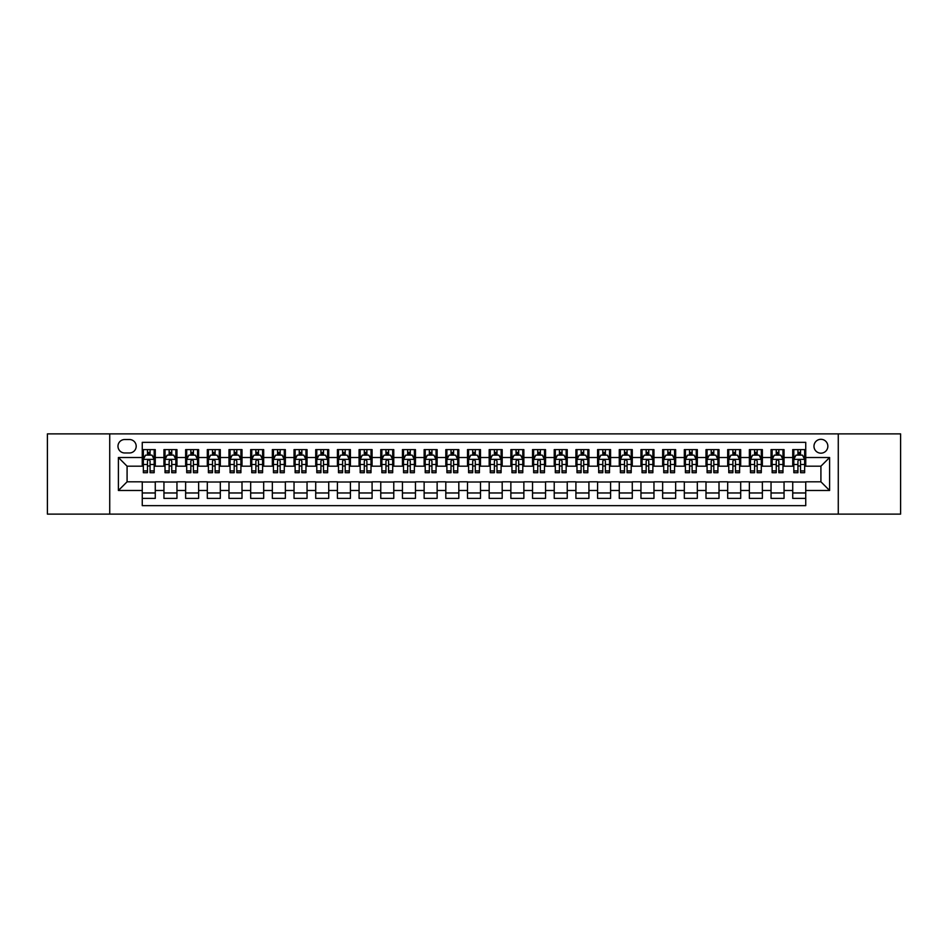 <?xml version="1.0" encoding="UTF-8"?>
<svg xmlns="http://www.w3.org/2000/svg" width="948" height="948" viewBox="0 0 948 948"><rect width="100%" height="100%" fill="white"/><g stroke="black" fill="none" stroke-linecap="round" stroke-linejoin="round"><path stroke-width="1.42" d="M820.921 439.303A6.944 6.944 0 0 0 813.976 446.247A6.944 6.944 0 0 0 820.921 453.18A6.944 6.944 0 0 0 827.853 446.247A6.944 6.944 0 0 0 820.921 439.303M838.269 514.112L900.6 514.112L900.6 433.888L838.269 433.888L838.269 514.112L109.731 514.112L109.731 433.888L47.4 433.888L47.4 514.112L109.731 514.112M805.741 449.613L792.729 449.613L792.729 457.517L784.055 457.517L784.055 466.191L792.729 466.191L792.729 457.517M784.055 457.517L784.055 449.613L771.044 449.613L771.044 457.517L762.37 457.517L762.37 466.191L771.044 466.191L771.044 457.517M762.37 457.517L762.37 449.613L749.37 449.613L749.37 457.517L740.696 457.517L740.696 466.191L749.37 466.191L749.37 457.517M740.696 457.517L740.696 449.613L727.685 449.613L727.685 457.517L719.011 457.517L719.011 466.191L727.685 466.191L727.685 457.517M719.011 457.517L719.011 449.613L705.999 449.613L705.999 457.517L697.325 457.517L697.325 466.191L705.999 466.191L705.999 457.517M697.325 457.517L697.325 449.613L684.314 449.613L684.314 457.517L675.651 457.517L675.651 466.191L684.314 466.191L684.314 457.517M675.651 457.517L675.651 449.613L662.64 449.613L662.64 457.517L653.966 457.517L653.966 466.191L662.64 466.191L662.64 457.517M653.966 457.517L653.966 449.613L640.955 449.613L640.955 457.517L632.28 457.517L632.28 466.191L640.955 466.191L640.955 457.517M632.28 457.517L632.28 449.613L619.269 449.613L619.269 457.517L610.595 457.517L610.595 466.191L619.269 466.191L619.269 457.517M610.595 457.517L610.595 449.613L597.584 449.613L597.584 457.517L588.921 457.517L588.921 466.191L597.584 466.191L597.584 457.517M588.921 457.517L588.921 449.613L575.91 449.613L575.91 457.517L567.236 457.517L567.236 466.191L575.91 466.191L575.91 457.517M567.236 457.517L567.236 449.613L554.225 449.613L554.225 457.517L545.55 457.517L545.55 466.191L554.225 466.191L554.225 457.517M545.55 457.517L545.55 449.613L532.539 449.613L532.539 457.517L523.865 457.517L523.865 466.191L532.539 466.191L532.539 457.517M523.865 457.517L523.865 449.613L510.865 449.613L510.865 457.517L502.191 457.517L502.191 466.191L510.865 466.191L510.865 457.517M502.191 457.517L502.191 449.613L489.18 449.613L489.18 457.517L480.506 457.517L480.506 466.191L489.18 466.191L489.18 457.517M480.506 457.517L480.506 449.613L467.494 449.613L467.494 457.517L458.82 457.517L458.82 466.191L467.494 466.191L467.494 457.517M458.82 457.517L458.82 449.613L445.809 449.613L445.809 457.517L437.135 457.517L437.135 466.191L445.809 466.191L445.809 457.517M437.135 457.517L437.135 449.613L424.135 449.613L424.135 457.517L415.461 457.517L415.461 466.191L424.135 466.191L424.135 457.517M415.461 457.517L415.461 449.613L402.45 449.613L402.45 457.517L393.776 457.517L393.776 466.191L402.45 466.191L402.45 457.517M393.776 457.517L393.776 449.613L380.764 449.613L380.764 457.517L372.09 457.517L372.09 466.191L380.764 466.191L380.764 457.517M372.09 457.517L372.09 449.613L359.079 449.613L359.079 457.517L350.416 457.517L350.416 466.191L359.079 466.191L359.079 457.517M350.416 457.517L350.416 449.613L337.405 449.613L337.405 457.517L328.731 457.517L328.731 466.191L337.405 466.191L337.405 457.517M328.731 457.517L328.731 449.613L315.72 449.613L315.72 457.517L307.045 457.517L307.045 466.191L315.72 466.191L315.72 457.517M307.045 457.517L307.045 449.613L294.034 449.613L294.034 457.517L285.36 457.517L285.36 466.191L294.034 466.191L294.034 457.517M285.36 457.517L285.36 449.613L272.349 449.613L272.349 457.517L263.686 457.517L263.686 466.191L272.349 466.191L272.349 457.517M263.686 457.517L263.686 449.613L250.675 449.613L250.675 457.517L242.001 457.517L242.001 466.191L250.675 466.191L250.675 457.517M242.001 457.517L242.001 449.613L228.989 449.613L228.989 457.517L220.315 457.517L220.315 466.191L228.989 466.191L228.989 457.517M220.315 457.517L220.315 449.613L207.304 449.613L207.304 457.517L198.63 457.517L198.63 466.191L207.304 466.191L207.304 457.517M198.63 457.517L198.63 449.613L185.63 449.613L185.63 457.517L176.956 457.517L176.956 466.191L185.63 466.191L185.63 457.517M176.956 457.517L176.956 449.613L163.945 449.613L163.945 466.191L155.271 466.191L155.271 449.613L142.259 449.613M142.259 498.387L155.271 498.387L155.271 481.809L163.945 481.809L163.945 498.387L176.956 498.387L176.956 481.809L185.63 481.809L185.63 490.483L176.956 490.483M185.63 490.483L185.63 498.387L198.63 498.387L198.63 481.809L207.304 481.809L207.304 490.483L198.63 490.483M207.304 490.483L207.304 498.387L220.315 498.387L220.315 481.809L228.989 481.809L228.989 490.483L220.315 490.483M228.989 490.483L228.989 498.387L242.001 498.387L242.001 481.809L250.675 481.809L250.675 490.483L242.001 490.483M250.675 490.483L250.675 498.387L263.686 498.387L263.686 481.809L272.349 481.809L272.349 490.483L263.686 490.483M272.349 490.483L272.349 498.387L285.36 498.387L285.36 481.809L294.034 481.809L294.034 490.483L285.36 490.483M294.034 490.483L294.034 498.387L307.045 498.387L307.045 481.809L315.72 481.809L315.72 490.483L307.045 490.483M315.72 490.483L315.72 498.387L328.731 498.387L328.731 481.809L337.405 481.809L337.405 490.483L328.731 490.483M337.405 490.483L337.405 498.387L350.416 498.387L350.416 481.809L359.079 481.809L359.079 490.483L350.416 490.483M359.079 490.483L359.079 498.387L372.09 498.387L372.09 481.809L380.764 481.809L380.764 490.483L372.09 490.483M380.764 490.483L380.764 498.387L393.776 498.387L393.776 481.809L402.45 481.809L402.45 490.483L393.776 490.483M402.45 490.483L402.45 498.387L415.461 498.387L415.461 481.809L424.135 481.809L424.135 490.483L415.461 490.483M424.135 490.483L424.135 498.387L437.135 498.387L437.135 481.809L445.809 481.809L445.809 490.483L437.135 490.483M445.809 490.483L445.809 498.387L458.82 498.387L458.82 481.809L467.494 481.809L467.494 490.483L458.82 490.483M467.494 490.483L467.494 498.387L480.506 498.387L480.506 481.809L489.18 481.809L489.18 490.483L480.506 490.483M489.18 490.483L489.18 498.387L502.191 498.387L502.191 481.809L510.865 481.809L510.865 490.483L502.191 490.483M510.865 490.483L510.865 498.387L523.865 498.387L523.865 481.809L532.539 481.809L532.539 490.483L523.865 490.483M532.539 490.483L532.539 498.387L545.55 498.387L545.55 481.809L554.225 481.809L554.225 490.483L545.55 490.483M554.225 490.483L554.225 498.387L567.236 498.387L567.236 481.809L575.91 481.809L575.91 490.483L567.236 490.483M575.91 490.483L575.91 498.387L588.921 498.387L588.921 481.809L597.584 481.809L597.584 490.483L588.921 490.483M597.584 490.483L597.584 498.387L610.595 498.387L610.595 481.809L619.269 481.809L619.269 490.483L610.595 490.483M619.269 490.483L619.269 498.387L632.28 498.387L632.28 481.809L640.955 481.809L640.955 490.483L632.28 490.483M640.955 490.483L640.955 498.387L653.966 498.387L653.966 481.809L662.64 481.809L662.64 490.483L653.966 490.483M662.64 490.483L662.64 498.387L675.651 498.387L675.651 481.809L684.314 481.809L684.314 490.483L675.651 490.483M684.314 490.483L684.314 498.387L697.325 498.387L697.325 481.809L705.999 481.809L705.999 490.483L697.325 490.483M705.999 490.483L705.999 498.387L719.011 498.387L719.011 481.809L727.685 481.809L727.685 490.483L719.011 490.483M727.685 490.483L727.685 498.387L740.696 498.387L740.696 481.809L749.37 481.809L749.37 490.483L740.696 490.483M749.37 490.483L749.37 498.387L762.37 498.387L762.37 481.809L771.044 481.809L771.044 490.483L762.37 490.483M771.044 490.483L771.044 498.387L784.055 498.387L784.055 481.809L792.729 481.809L792.729 490.483L784.055 490.483M124.698 452.966L129.473 452.966A6.719 6.719 0 0 0 136.192 446.247A6.719 6.719 0 0 0 129.473 439.528L124.698 439.528A6.719 6.719 0 0 0 117.979 446.247A6.719 6.719 0 0 0 124.698 452.966M838.269 433.888L109.731 433.888M805.741 457.517L805.741 442.349L142.259 442.349L142.259 466.191L127.079 466.191L127.079 481.809L142.259 481.809L142.259 505.651L805.741 505.651L805.741 481.809L820.921 481.809L820.921 466.191L805.741 466.191L805.741 457.517L829.595 457.517L829.595 490.483L805.741 490.483M142.259 490.483L118.405 490.483L118.405 457.517L142.259 457.517M792.729 490.483L792.729 498.387L805.741 498.387M142.259 455.028L143.349 455.028M147.461 455.028L150.068 455.028M154.18 455.028L155.271 455.028M142.259 465.978L143.349 465.978M147.461 465.978L150.068 465.978M154.18 465.978L155.271 465.978M142.259 482.022L155.271 482.022M142.259 492.972L155.271 492.972M163.945 465.978L165.023 465.978M169.147 465.978L171.754 465.978M175.866 465.978L176.956 465.978M163.945 455.028L165.023 455.028M169.147 455.028L171.754 455.028M175.866 455.028L176.956 455.028M163.945 482.022L176.956 482.022M163.945 492.972L176.956 492.972M185.63 482.022L198.63 482.022M185.63 492.972L198.63 492.972M185.63 455.028L186.709 455.028M190.832 455.028L193.428 455.028M197.551 455.028L198.63 455.028M185.63 465.978L186.709 465.978M190.832 465.978L193.428 465.978M197.551 465.978L198.63 465.978M207.304 482.022L220.315 482.022M207.304 492.972L220.315 492.972M207.304 455.028L208.394 455.028M212.506 455.028L215.113 455.028M219.237 455.028L220.315 455.028M207.304 465.978L208.394 465.978M212.506 465.978L215.113 465.978M219.237 465.978L220.315 465.978M228.989 482.022L242.001 482.022M228.989 492.972L242.001 492.972M228.989 455.028L230.08 455.028M234.192 455.028L236.799 455.028M240.911 455.028L242.001 455.028M228.989 465.978L230.08 465.978M234.192 465.978L236.799 465.978M240.911 465.978L242.001 465.978M250.675 482.022L263.686 482.022M250.675 492.972L263.686 492.972M250.675 455.028L251.753 455.028M255.877 455.028L258.472 455.028M262.596 455.028L263.686 455.028M250.675 465.978L251.753 465.978M255.877 465.978L258.472 465.978M262.596 465.978L263.686 465.978M272.349 482.022L285.36 482.022M272.349 492.972L285.36 492.972M272.349 455.028L273.439 455.028M277.563 455.028L280.158 455.028M284.281 455.028L285.36 455.028M272.349 465.978L273.439 465.978M277.563 465.978L280.158 465.978M284.281 465.978L285.36 465.978M294.034 482.022L307.045 482.022M294.034 492.972L307.045 492.972M294.034 455.028L295.124 455.028M299.236 455.028L301.843 455.028M305.967 455.028L307.045 455.028M294.034 465.978L295.124 465.978M299.236 465.978L301.843 465.978M305.967 465.978L307.045 465.978M315.72 482.022L328.731 482.022M315.72 492.972L328.731 492.972M315.72 455.028L316.798 455.028M320.922 455.028L323.529 455.028M327.641 455.028L328.731 455.028M315.72 465.978L316.798 465.978M320.922 465.978L323.529 465.978M327.641 465.978L328.731 465.978M337.405 482.022L350.416 482.022M337.405 492.972L350.416 492.972M337.405 455.028L338.483 455.028M342.607 455.028L345.202 455.028M349.326 455.028L350.416 455.028M337.405 465.978L338.483 465.978M342.607 465.978L345.202 465.978M349.326 465.978L350.416 465.978M359.079 482.022L372.09 482.022M359.079 492.972L372.09 492.972M359.079 455.028L360.169 455.028M364.293 455.028L366.888 455.028M371.012 455.028L372.09 455.028M359.079 465.978L360.169 465.978M364.293 465.978L366.888 465.978M371.012 465.978L372.09 465.978M380.764 482.022L393.776 482.022M380.764 492.972L393.776 492.972M380.764 455.028L381.854 455.028M385.966 455.028L388.573 455.028M392.697 455.028L393.776 455.028M380.764 465.978L381.854 465.978M385.966 465.978L388.573 465.978M392.697 465.978L393.776 465.978M402.45 482.022L415.461 482.022M402.45 492.972L415.461 492.972M402.45 455.028L403.528 455.028M407.652 455.028L410.259 455.028M414.371 455.028L415.461 455.028M402.45 465.978L403.528 465.978M407.652 465.978L410.259 465.978M414.371 465.978L415.461 465.978M424.135 482.022L437.135 482.022M424.135 492.972L437.135 492.972M424.135 455.028L425.214 455.028M429.337 455.028L431.933 455.028M436.056 455.028L437.135 455.028M424.135 465.978L425.214 465.978M429.337 465.978L431.933 465.978M436.056 465.978L437.135 465.978M445.809 482.022L458.82 482.022M445.809 492.972L458.82 492.972M445.809 455.028L446.899 455.028M451.011 455.028L453.618 455.028M457.742 455.028L458.82 455.028M445.809 465.978L446.899 465.978M451.011 465.978L453.618 465.978M457.742 465.978L458.82 465.978M467.494 482.022L480.506 482.022M467.494 492.972L480.506 492.972M467.494 455.028L468.585 455.028M472.697 455.028L475.304 455.028M479.415 455.028L480.506 455.028M467.494 465.978L468.585 465.978M472.697 465.978L475.304 465.978M479.415 465.978L480.506 465.978M489.18 482.022L502.191 482.022M489.18 492.972L502.191 492.972M489.18 455.028L490.258 455.028M494.382 455.028L496.989 455.028M501.101 455.028L502.191 455.028M489.18 465.978L490.258 465.978M494.382 465.978L496.989 465.978M501.101 465.978L502.191 465.978M510.865 482.022L523.865 482.022M510.865 492.972L523.865 492.972M510.865 455.028L511.944 455.028M516.067 455.028L518.663 455.028M522.786 455.028L523.865 455.028M510.865 465.978L511.944 465.978M516.067 465.978L518.663 465.978M522.786 465.978L523.865 465.978M532.539 482.022L545.55 482.022M532.539 492.972L545.55 492.972M532.539 455.028L533.629 455.028M537.741 455.028L540.348 455.028M544.472 455.028L545.55 455.028M532.539 465.978L533.629 465.978M537.741 465.978L540.348 465.978M544.472 465.978L545.55 465.978M554.225 482.022L567.236 482.022M554.225 492.972L567.236 492.972M554.225 455.028L555.303 455.028M559.427 455.028L562.034 455.028M566.146 455.028L567.236 455.028M554.225 465.978L555.303 465.978M559.427 465.978L562.034 465.978M566.146 465.978L567.236 465.978M575.91 482.022L588.921 482.022M575.91 492.972L588.921 492.972M575.91 455.028L576.988 455.028M581.112 455.028L583.707 455.028M587.831 455.028L588.921 455.028M575.91 465.978L576.988 465.978M581.112 465.978L583.707 465.978M587.831 465.978L588.921 465.978M597.584 482.022L610.595 482.022M597.584 492.972L610.595 492.972M597.584 455.028L598.674 455.028M602.798 455.028L605.393 455.028M609.517 455.028L610.595 455.028M597.584 465.978L598.674 465.978M602.798 465.978L605.393 465.978M609.517 465.978L610.595 465.978M619.269 482.022L632.28 482.022M619.269 492.972L632.28 492.972M619.269 455.028L620.359 455.028M624.471 455.028L627.078 455.028M631.202 455.028L632.28 455.028M619.269 465.978L620.359 465.978M624.471 465.978L627.078 465.978M631.202 465.978L632.28 465.978M640.955 482.022L653.966 482.022M640.955 492.972L653.966 492.972M640.955 455.028L642.033 455.028M646.157 455.028L648.764 455.028M652.876 455.028L653.966 455.028M640.955 465.978L642.033 465.978M646.157 465.978L648.764 465.978M652.876 465.978L653.966 465.978M662.64 482.022L675.651 482.022M662.64 492.972L675.651 492.972M662.64 455.028L663.719 455.028M667.842 455.028L670.437 455.028M674.561 455.028L675.651 455.028M662.64 465.978L663.719 465.978M667.842 465.978L670.437 465.978M674.561 465.978L675.651 465.978M684.314 482.022L697.325 482.022M684.314 492.972L697.325 492.972M684.314 455.028L685.404 455.028M689.528 455.028L692.123 455.028M696.247 455.028L697.325 455.028M684.314 465.978L685.404 465.978M689.528 465.978L692.123 465.978M696.247 465.978L697.325 465.978M705.999 482.022L719.011 482.022M705.999 492.972L719.011 492.972M705.999 455.028L707.09 455.028M711.201 455.028L713.808 455.028M717.92 455.028L719.011 455.028M705.999 465.978L707.09 465.978M711.201 465.978L713.808 465.978M717.92 465.978L719.011 465.978M727.685 482.022L740.696 482.022M727.685 492.972L740.696 492.972M727.685 455.028L728.763 455.028M732.887 455.028L735.494 455.028M739.606 455.028L740.696 455.028M727.685 465.978L728.763 465.978M732.887 465.978L735.494 465.978M739.606 465.978L740.696 465.978M749.37 482.022L762.37 482.022M749.37 492.972L762.37 492.972M749.37 455.028L750.449 455.028M754.572 455.028L757.168 455.028M761.291 455.028L762.37 455.028M749.37 465.978L750.449 465.978M754.572 465.978L757.168 465.978M761.291 465.978L762.37 465.978M771.044 482.022L784.055 482.022M771.044 492.972L784.055 492.972M771.044 455.028L772.134 455.028M776.246 455.028L778.853 455.028M782.977 455.028L784.055 455.028M771.044 465.978L772.134 465.978M776.246 465.978L778.853 465.978M782.977 465.978L784.055 465.978M792.729 482.022L805.741 482.022M792.729 492.972L805.741 492.972M792.729 455.028L793.82 455.028M797.932 455.028L800.539 455.028M804.651 455.028L805.741 455.028M792.729 465.978L793.82 465.978M797.932 465.978L800.539 465.978M804.651 465.978L805.741 465.978M127.079 466.191L118.405 457.517M127.079 481.809L118.405 490.483M829.595 457.517L820.921 466.191M829.595 490.483L820.921 481.809M150.068 452.421L147.461 452.421M154.18 470.931L150.068 470.931L150.068 472.697L154.18 472.697L154.18 459.472L152.012 455.135L145.518 455.135L143.349 459.472L143.349 472.697L147.461 472.697L147.461 470.931L143.349 470.931M143.349 459.472L143.349 449.613M154.18 459.472L154.18 449.613M147.461 455.135L147.461 449.613M150.068 449.613L150.068 455.135M150.068 470.931L150.068 461.095C149.203 459.425 148.338 459.425 147.461 461.095L147.461 470.931M171.754 452.421L169.147 452.421M175.866 470.931L171.754 470.931L171.754 472.697L175.866 472.697L175.866 459.472L173.697 455.135L167.192 455.135L165.023 459.472L165.023 472.697L169.147 472.697L169.147 470.931L165.023 470.931M165.023 459.472L165.023 449.613M175.866 459.472L175.866 449.613M169.147 455.135L169.147 449.613M171.754 449.613L171.754 455.135M171.754 470.931L171.754 461.095C170.877 459.425 170.012 459.425 169.147 461.095L169.147 470.931M193.428 452.421L190.832 452.421M197.551 470.931L193.428 470.931L193.428 472.697L197.551 472.697L197.551 459.472L195.383 455.135L188.877 455.135L186.709 459.472L186.709 472.697L190.832 472.697L190.832 470.931L186.709 470.931M186.709 459.472L186.709 449.613M197.551 459.472L197.551 449.613M190.832 455.135L190.832 449.613M193.428 449.613L193.428 455.135M193.428 470.931L193.428 461.095C192.562 459.425 191.697 459.425 190.832 461.095L190.832 470.931M215.113 452.421L212.506 452.421M219.237 470.931L215.113 470.931L215.113 472.697L219.237 472.697L219.237 459.472L217.068 455.135L210.563 455.135L208.394 459.472L208.394 472.697L212.506 472.697L212.506 470.931L208.394 470.931M208.394 459.472L208.394 449.613M219.237 459.472L219.237 449.613M212.506 455.135L212.506 449.613M215.113 449.613L215.113 455.135M215.113 470.931L215.113 461.095C214.248 459.425 213.383 459.425 212.506 461.095L212.506 470.931M236.799 452.421L234.192 452.421M240.911 470.931L236.799 470.931L236.799 472.697L240.911 472.697L240.911 459.472L238.742 455.135L232.236 455.135L230.08 459.472L230.08 472.697L234.192 472.697L234.192 470.931L230.08 470.931M230.08 459.472L230.08 449.613M240.911 459.472L240.911 449.613M234.192 455.135L234.192 449.613M236.799 449.613L236.799 455.135M236.799 470.931L236.799 461.095C235.934 459.425 235.057 459.425 234.192 461.095L234.192 470.931M258.472 452.421L255.877 452.421M262.596 470.931L258.472 470.931L258.472 472.697L262.596 472.697L262.596 459.472L260.427 455.135L253.922 455.135L251.753 459.472L251.753 472.697L255.877 472.697L255.877 470.931L251.753 470.931M251.753 459.472L251.753 449.613M262.596 459.472L262.596 449.613M255.877 455.135L255.877 449.613M258.472 449.613L258.472 455.135M258.472 470.931L258.472 461.095C257.607 459.425 256.742 459.425 255.877 461.095L255.877 470.931M280.158 452.421L277.563 452.421M284.281 470.931L280.158 470.931L280.158 472.697L284.281 472.697L284.281 459.472L282.113 455.135L275.607 455.135L273.439 459.472L273.439 472.697L277.563 472.697L277.563 470.931L273.439 470.931M273.439 459.472L273.439 449.613M284.281 459.472L284.281 449.613M277.563 455.135L277.563 449.613M280.158 449.613L280.158 455.135M280.158 470.931L280.158 461.095C279.293 459.425 278.428 459.425 277.563 461.095L277.563 470.931M301.843 452.421L299.236 452.421M305.967 470.931L301.843 470.931L301.843 472.697L305.967 472.697L305.967 459.472L303.798 455.135L297.293 455.135L295.124 459.472L295.124 472.697L299.236 472.697L299.236 470.931L295.124 470.931M295.124 459.472L295.124 449.613M305.967 459.472L305.967 449.613M299.236 455.135L299.236 449.613M301.843 449.613L301.843 455.135M301.843 470.931L301.843 461.095C300.978 459.425 300.113 459.425 299.236 461.095L299.236 470.931M323.529 452.421L320.922 452.421M327.641 470.931L323.529 470.931L323.529 472.697L327.641 472.697L327.641 459.472L325.472 455.135L318.966 455.135L316.798 459.472L316.798 472.697L320.922 472.697L320.922 470.931L316.798 470.931M316.798 459.472L316.798 449.613M327.641 459.472L327.641 449.613M320.922 455.135L320.922 449.613M323.529 449.613L323.529 455.135M323.529 470.931L323.529 461.095C322.664 459.425 321.787 459.425 320.922 461.095L320.922 470.931M345.202 452.421L342.607 452.421M349.326 470.931L345.202 470.931L345.202 472.697L349.326 472.697L349.326 459.472L347.158 455.135L340.652 455.135L338.483 459.472L338.483 472.697L342.607 472.697L342.607 470.931L338.483 470.931M338.483 459.472L338.483 449.613M349.326 459.472L349.326 449.613M342.607 455.135L342.607 449.613M345.202 449.613L345.202 455.135M345.202 470.931L345.202 461.095C344.337 459.425 343.472 459.425 342.607 461.095L342.607 470.931M366.888 452.421L364.293 452.421M371.012 470.931L366.888 470.931L366.888 472.697L371.012 472.697L371.012 459.472L368.843 455.135L362.337 455.135L360.169 459.472L360.169 472.697L364.293 472.697L364.293 470.931L360.169 470.931M360.169 459.472L360.169 449.613M371.012 459.472L371.012 449.613M364.293 455.135L364.293 449.613M366.888 449.613L366.888 455.135M366.888 470.931L366.888 461.095C366.023 459.425 365.158 459.425 364.293 461.095L364.293 470.931M388.573 452.421L385.966 452.421M392.697 470.931L388.573 470.931L388.573 472.697L392.697 472.697L392.697 459.472L390.529 455.135L384.023 455.135L381.854 459.472L381.854 472.697L385.966 472.697L385.966 470.931L381.854 470.931M381.854 459.472L381.854 449.613M392.697 459.472L392.697 449.613M385.966 455.135L385.966 449.613M388.573 449.613L388.573 455.135M388.573 470.931L388.573 461.095C387.708 459.425 386.843 459.425 385.966 461.095L385.966 470.931M410.259 452.421L407.652 452.421M414.371 470.931L410.259 470.931L410.259 472.697L414.371 472.697L414.371 459.472L412.202 455.135L405.697 455.135L403.528 459.472L403.528 472.697L407.652 472.697L407.652 470.931L403.528 470.931M403.528 459.472L403.528 449.613M414.371 459.472L414.371 449.613M407.652 455.135L407.652 449.613M410.259 449.613L410.259 455.135M410.259 470.931L410.259 461.095C409.382 459.425 408.517 459.425 407.652 461.095L407.652 470.931M431.933 452.421L429.337 452.421M436.056 470.931L431.933 470.931L431.933 472.697L436.056 472.697L436.056 459.472L433.888 455.135L427.382 455.135L425.214 459.472L425.214 472.697L429.337 472.697L429.337 470.931L425.214 470.931M425.214 459.472L425.214 449.613M436.056 459.472L436.056 449.613M429.337 455.135L429.337 449.613M431.933 449.613L431.933 455.135M431.933 470.931L431.933 461.095C431.067 459.425 430.202 459.425 429.337 461.095L429.337 470.931M453.618 452.421L451.011 452.421M457.742 470.931L453.618 470.931L453.618 472.697L457.742 472.697L457.742 459.472L455.573 455.135L449.068 455.135L446.899 459.472L446.899 472.697L451.011 472.697L451.011 470.931L446.899 470.931M446.899 459.472L446.899 449.613M457.742 459.472L457.742 449.613M451.011 455.135L451.011 449.613M453.618 449.613L453.618 455.135M453.618 470.931L453.618 461.095C452.753 459.425 451.888 459.425 451.011 461.095L451.011 470.931M475.304 452.421L472.697 452.421M479.415 470.931L475.304 470.931L475.304 472.697L479.415 472.697L479.415 459.472L477.247 455.135L470.753 455.135L468.585 459.472L468.585 472.697L472.697 472.697L472.697 470.931L468.585 470.931M468.585 459.472L468.585 449.613M479.415 459.472L479.415 449.613M472.697 455.135L472.697 449.613M475.304 449.613L475.304 455.135M475.304 470.931L475.304 461.095C474.438 459.425 473.573 459.425 472.697 461.095L472.697 470.931M496.989 452.421L494.382 452.421M501.101 470.931L496.989 470.931L496.989 472.697L501.101 472.697L501.101 459.472L498.932 455.135L492.427 455.135L490.258 459.472L490.258 472.697L494.382 472.697L494.382 470.931L490.258 470.931M490.258 459.472L490.258 449.613M501.101 459.472L501.101 449.613M494.382 455.135L494.382 449.613M496.989 449.613L496.989 455.135M496.989 470.931L496.989 461.095C496.112 459.425 495.247 459.425 494.382 461.095L494.382 470.931M518.663 452.421L516.067 452.421M522.786 470.931L518.663 470.931L518.663 472.697L522.786 472.697L522.786 459.472L520.618 455.135L514.112 455.135L511.944 459.472L511.944 472.697L516.067 472.697L516.067 470.931L511.944 470.931M511.944 459.472L511.944 449.613M522.786 459.472L522.786 449.613M516.067 455.135L516.067 449.613M518.663 449.613L518.663 455.135M518.663 470.931L518.663 461.095C517.798 459.425 516.933 459.425 516.067 461.095L516.067 470.931M540.348 452.421L537.741 452.421M544.472 470.931L540.348 470.931L540.348 472.697L544.472 472.697L544.472 459.472L542.303 455.135L535.798 455.135L533.629 459.472L533.629 472.697L537.741 472.697L537.741 470.931L533.629 470.931M533.629 459.472L533.629 449.613M544.472 459.472L544.472 449.613M537.741 455.135L537.741 449.613M540.348 449.613L540.348 455.135M540.348 470.931L540.348 461.095C539.483 459.425 538.618 459.425 537.741 461.095L537.741 470.931M562.034 452.421L559.427 452.421M566.146 470.931L562.034 470.931L562.034 472.697L566.146 472.697L566.146 459.472L563.977 455.135L557.471 455.135L555.303 459.472L555.303 472.697L559.427 472.697L559.427 470.931L555.303 470.931M555.303 459.472L555.303 449.613M566.146 459.472L566.146 449.613M559.427 455.135L559.427 449.613M562.034 449.613L562.034 455.135M562.034 470.931L562.034 461.095C561.169 459.425 560.292 459.425 559.427 461.095L559.427 470.931M583.707 452.421L581.112 452.421M587.831 470.931L583.707 470.931L583.707 472.697L587.831 472.697L587.831 459.472L585.663 455.135L579.157 455.135L576.988 459.472L576.988 472.697L581.112 472.697L581.112 470.931L576.988 470.931M576.988 459.472L576.988 449.613M587.831 459.472L587.831 449.613M581.112 455.135L581.112 449.613M583.707 449.613L583.707 455.135M583.707 470.931L583.707 461.095C582.842 459.425 581.977 459.425 581.112 461.095L581.112 470.931M605.393 452.421L602.798 452.421M609.517 470.931L605.393 470.931L605.393 472.697L609.517 472.697L609.517 459.472L607.348 455.135L600.842 455.135L598.674 459.472L598.674 472.697L602.798 472.697L602.798 470.931L598.674 470.931M598.674 459.472L598.674 449.613M609.517 459.472L609.517 449.613M602.798 455.135L602.798 449.613M605.393 449.613L605.393 455.135M605.393 470.931L605.393 461.095C604.528 459.425 603.663 459.425 602.798 461.095L602.798 470.931M627.078 452.421L624.471 452.421M631.202 470.931L627.078 470.931L627.078 472.697L631.202 472.697L631.202 459.472L629.034 455.135L622.528 455.135L620.359 459.472L620.359 472.697L624.471 472.697L624.471 470.931L620.359 470.931M620.359 459.472L620.359 449.613M631.202 459.472L631.202 449.613M624.471 455.135L624.471 449.613M627.078 449.613L627.078 455.135M627.078 470.931L627.078 461.095C626.213 459.425 625.348 459.425 624.471 461.095L624.471 470.931M648.764 452.421L646.157 452.421M652.876 470.931L648.764 470.931L648.764 472.697L652.876 472.697L652.876 459.472L650.707 455.135L644.202 455.135L642.033 459.472L642.033 472.697L646.157 472.697L646.157 470.931L642.033 470.931M642.033 459.472L642.033 449.613M652.876 459.472L652.876 449.613M646.157 455.135L646.157 449.613M648.764 449.613L648.764 455.135M648.764 470.931L648.764 461.095C647.899 459.425 647.022 459.425 646.157 461.095L646.157 470.931M670.437 452.421L667.842 452.421M674.561 470.931L670.437 470.931L670.437 472.697L674.561 472.697L674.561 459.472L672.393 455.135L665.887 455.135L663.719 459.472L663.719 472.697L667.842 472.697L667.842 470.931L663.719 470.931M663.719 459.472L663.719 449.613M674.561 459.472L674.561 449.613M667.842 455.135L667.842 449.613M670.437 449.613L670.437 455.135M670.437 470.931L670.437 461.095C669.572 459.425 668.707 459.425 667.842 461.095L667.842 470.931M692.123 452.421L689.528 452.421M696.247 470.931L692.123 470.931L692.123 472.697L696.247 472.697L696.247 459.472L694.078 455.135L687.573 455.135L685.404 459.472L685.404 472.697L689.528 472.697L689.528 470.931L685.404 470.931M685.404 459.472L685.404 449.613M696.247 459.472L696.247 449.613M689.528 455.135L689.528 449.613M692.123 449.613L692.123 455.135M692.123 470.931L692.123 461.095C691.258 459.425 690.393 459.425 689.528 461.095L689.528 470.931M713.808 452.421L711.201 452.421M717.92 470.931L713.808 470.931L713.808 472.697L717.92 472.697L717.92 459.472L715.764 455.135L709.258 455.135L707.09 459.472L707.09 472.697L711.201 472.697L711.201 470.931L707.09 470.931M707.09 459.472L707.09 449.613M717.92 459.472L717.92 449.613M711.201 455.135L711.201 449.613M713.808 449.613L713.808 455.135M713.808 470.931L713.808 461.095C712.943 459.425 712.078 459.425 711.201 461.095L711.201 470.931M735.494 452.421L732.887 452.421M739.606 470.931L735.494 470.931L735.494 472.697L739.606 472.697L739.606 459.472L737.437 455.135L730.932 455.135L728.763 459.472L728.763 472.697L732.887 472.697L732.887 470.931L728.763 470.931M728.763 459.472L728.763 449.613M739.606 459.472L739.606 449.613M732.887 455.135L732.887 449.613M735.494 449.613L735.494 455.135M735.494 470.931L735.494 461.095C734.617 459.425 733.752 459.425 732.887 461.095L732.887 470.931M757.168 452.421L754.572 452.421M761.291 470.931L757.168 470.931L757.168 472.697L761.291 472.697L761.291 459.472L759.123 455.135L752.617 455.135L750.449 459.472L750.449 472.697L754.572 472.697L754.572 470.931L750.449 470.931M750.449 459.472L750.449 449.613M761.291 459.472L761.291 449.613M754.572 455.135L754.572 449.613M757.168 449.613L757.168 455.135M757.168 470.931L757.168 461.095C756.303 459.425 755.438 459.425 754.572 461.095L754.572 470.931M778.853 452.421L776.246 452.421M782.977 470.931L778.853 470.931L778.853 472.697L782.977 472.697L782.977 459.472L780.808 455.135L774.303 455.135L772.134 459.472L772.134 472.697L776.246 472.697L776.246 470.931L772.134 470.931M772.134 459.472L772.134 449.613M782.977 459.472L782.977 449.613M776.246 455.135L776.246 449.613M778.853 449.613L778.853 455.135M778.853 470.931L778.853 461.095C777.988 459.425 777.123 459.425 776.246 461.095L776.246 470.931M800.539 452.421L797.932 452.421M804.651 470.931L800.539 470.931L800.539 472.697L804.651 472.697L804.651 459.472L802.482 455.135L795.988 455.135L793.82 459.472L793.82 472.697L797.932 472.697L797.932 470.931L793.82 470.931M793.82 459.472L793.82 449.613M804.651 459.472L804.651 449.613M797.932 455.135L797.932 449.613M800.539 449.613L800.539 455.135M800.539 470.931L800.539 461.095C799.674 459.425 798.809 459.425 797.932 461.095L797.932 470.931M163.945 490.483L155.271 490.483M163.945 457.517L155.271 457.517M154.133 459.365L143.397 459.365M143.349 456.332L144.914 456.332M152.616 456.332L154.18 456.332M147.461 464.496L143.349 464.496M154.18 464.496L150.068 464.496M150.068 453.808L147.461 453.808M175.818 459.365L165.082 459.365M165.023 456.332L166.599 456.332M174.302 456.332L175.866 456.332M169.147 464.496L165.023 464.496M175.866 464.496L171.754 464.496M171.754 453.808L169.147 453.808M197.492 459.365L186.768 459.365M186.709 456.332L188.285 456.332M195.975 456.332L197.551 456.332M190.832 464.496L186.709 464.496M197.551 464.496L193.428 464.496M193.428 453.808L190.832 453.808M219.178 459.365L208.442 459.365M208.394 456.332L209.958 456.332M217.661 456.332L219.237 456.332M212.506 464.496L208.394 464.496M219.237 464.496L215.113 464.496M215.113 453.808L212.506 453.808M240.863 459.365L230.127 459.365M230.08 456.332L231.644 456.332M239.346 456.332L240.911 456.332M234.192 464.496L230.08 464.496M240.911 464.496L236.799 464.496M236.799 453.808L234.192 453.808M262.549 459.365L251.812 459.365M251.753 456.332L253.329 456.332M261.02 456.332L262.596 456.332M255.877 464.496L251.753 464.496M262.596 464.496L258.472 464.496M258.472 453.808L255.877 453.808M284.222 459.365L273.498 459.365M273.439 456.332L275.015 456.332M282.705 456.332L284.281 456.332M277.563 464.496L273.439 464.496M284.281 464.496L280.158 464.496M280.158 453.808L277.563 453.808M305.908 459.365L295.172 459.365M295.124 456.332L296.688 456.332M304.391 456.332L305.967 456.332M299.236 464.496L295.124 464.496M305.967 464.496L301.843 464.496M301.843 453.808L299.236 453.808M327.593 459.365L316.857 459.365M316.798 456.332L318.374 456.332M326.076 456.332L327.641 456.332M320.922 464.496L316.798 464.496M327.641 464.496L323.529 464.496M323.529 453.808L320.922 453.808M349.267 459.365L338.543 459.365M338.483 456.332L340.059 456.332M347.75 456.332L349.326 456.332M342.607 464.496L338.483 464.496M349.326 464.496L345.202 464.496M345.202 453.808L342.607 453.808M370.952 459.365L360.216 459.365M360.169 456.332L361.745 456.332M369.436 456.332L371.012 456.332M364.293 464.496L360.169 464.496M371.012 464.496L366.888 464.496M366.888 453.808L364.293 453.808M392.638 459.365L381.902 459.365M381.854 456.332L383.419 456.332M391.121 456.332L392.697 456.332M385.966 464.496L381.854 464.496M392.697 464.496L388.573 464.496M388.573 453.808L385.966 453.808M414.323 459.365L403.587 459.365M403.528 456.332L405.104 456.332M412.807 456.332L414.371 456.332M407.652 464.496L403.528 464.496M414.371 464.496L410.259 464.496M410.259 453.808L407.652 453.808M435.997 459.365L425.273 459.365M425.214 456.332L426.79 456.332M434.48 456.332L436.056 456.332M429.337 464.496L425.214 464.496M436.056 464.496L431.933 464.496M431.933 453.808L429.337 453.808M457.683 459.365L446.946 459.365M446.899 456.332L448.463 456.332M456.166 456.332L457.742 456.332M451.011 464.496L446.899 464.496M457.742 464.496L453.618 464.496M453.618 453.808L451.011 453.808M479.368 459.365L468.632 459.365M468.585 456.332L470.149 456.332M477.851 456.332L479.415 456.332M472.697 464.496L468.585 464.496M479.415 464.496L475.304 464.496M475.304 453.808L472.697 453.808M501.054 459.365L490.317 459.365M490.258 456.332L491.834 456.332M499.537 456.332L501.101 456.332M494.382 464.496L490.258 464.496M501.101 464.496L496.989 464.496M496.989 453.808L494.382 453.808M522.727 459.365L512.003 459.365M511.944 456.332L513.52 456.332M521.21 456.332L522.786 456.332M516.067 464.496L511.944 464.496M522.786 464.496L518.663 464.496M518.663 453.808L516.067 453.808M544.413 459.365L533.677 459.365M533.629 456.332L535.193 456.332M542.896 456.332L544.472 456.332M537.741 464.496L533.629 464.496M544.472 464.496L540.348 464.496M540.348 453.808L537.741 453.808M566.098 459.365L555.362 459.365M555.303 456.332L556.879 456.332M564.581 456.332L566.146 456.332M559.427 464.496L555.303 464.496M566.146 464.496L562.034 464.496M562.034 453.808L559.427 453.808M587.784 459.365L577.048 459.365M576.988 456.332L578.564 456.332M586.255 456.332L587.831 456.332M581.112 464.496L576.988 464.496M587.831 464.496L583.707 464.496M583.707 453.808L581.112 453.808M609.457 459.365L598.733 459.365M598.674 456.332L600.25 456.332M607.941 456.332L609.517 456.332M602.798 464.496L598.674 464.496M609.517 464.496L605.393 464.496M605.393 453.808L602.798 453.808M631.143 459.365L620.407 459.365M620.359 456.332L621.924 456.332M629.626 456.332L631.202 456.332M624.471 464.496L620.359 464.496M631.202 464.496L627.078 464.496M627.078 453.808L624.471 453.808M652.828 459.365L642.092 459.365M642.033 456.332L643.609 456.332M651.312 456.332L652.876 456.332M646.157 464.496L642.033 464.496M652.876 464.496L648.764 464.496M648.764 453.808L646.157 453.808M674.502 459.365L663.778 459.365M663.719 456.332L665.295 456.332M672.985 456.332L674.561 456.332M667.842 464.496L663.719 464.496M674.561 464.496L670.437 464.496M670.437 453.808L667.842 453.808M696.188 459.365L685.451 459.365M685.404 456.332L686.98 456.332M694.671 456.332L696.247 456.332M689.528 464.496L685.404 464.496M696.247 464.496L692.123 464.496M692.123 453.808L689.528 453.808M717.873 459.365L707.137 459.365M707.09 456.332L708.654 456.332M716.356 456.332L717.92 456.332M711.201 464.496L707.09 464.496M717.92 464.496L713.808 464.496M713.808 453.808L711.201 453.808M739.559 459.365L728.822 459.365M728.763 456.332L730.339 456.332M738.042 456.332L739.606 456.332M732.887 464.496L728.763 464.496M739.606 464.496L735.494 464.496M735.494 453.808L732.887 453.808M761.232 459.365L750.508 459.365M750.449 456.332L752.025 456.332M759.715 456.332L761.291 456.332M754.572 464.496L750.449 464.496M761.291 464.496L757.168 464.496M757.168 453.808L754.572 453.808M782.918 459.365L772.182 459.365M772.134 456.332L773.698 456.332M781.401 456.332L782.977 456.332M776.246 464.496L772.134 464.496M782.977 464.496L778.853 464.496M778.853 453.808L776.246 453.808M804.603 459.365L793.867 459.365M793.82 456.332L795.384 456.332M803.086 456.332L804.651 456.332M797.932 464.496L793.82 464.496M804.651 464.496L800.539 464.496M800.539 453.808L797.932 453.808"/></g></svg>
